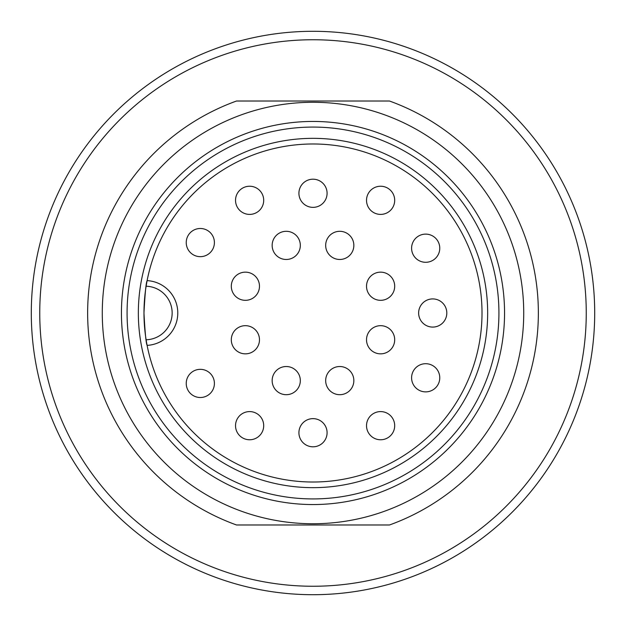 <?xml version="1.0" encoding="UTF-8"?>
<svg xmlns="http://www.w3.org/2000/svg" width="626" height="626" viewBox="0 0 626 626"><rect width="100%" height="100%" fill="white"/><g stroke="black" fill="none" stroke-linecap="round" stroke-linejoin="round"><path stroke-width="0.94" d="M121.444 313A191.556 191.556 0 0 1 408.778 147.11A191.556 191.556 0 0 1 408.778 478.89A191.556 191.556 0 0 1 121.444 313M236.503 524.979A225.36 225.36 0 0 1 236.503 101.021L389.497 101.021A225.36 225.36 0 0 1 389.497 524.979L236.503 524.979M102.281 313A210.719 210.719 0 0 0 518.132 361.225A210.719 210.719 0 0 0 384.528 114.793A210.719 210.719 0 0 0 102.281 313M138.346 313A174.654 174.654 0 0 1 400.327 161.743A174.654 174.654 0 0 1 400.327 464.257A174.654 174.654 0 0 1 138.346 313M127.078 313A185.922 185.922 0 0 0 405.961 474.015A185.922 185.922 0 0 0 405.961 151.985A185.922 185.922 0 0 0 127.078 313M143.98 313.368C145.036 332.789 146.077 343.455 147.11 345.372A32.419 32.419 0 0 0 177.784 313A32.419 32.419 0 0 0 147.11 280.628C146.069 282.569 145.029 293.234 143.98 312.632M146.327 341.053L146.116 339.777A169.02 169.02 0 0 0 405.147 454.687A169.02 169.02 0 0 0 405.147 171.313A169.02 169.02 0 0 0 146.116 286.223L146.953 281.457M146.116 286.223A169.02 169.02 0 0 0 146.116 339.777A26.785 26.785 0 0 0 172.15 313A26.785 26.785 0 0 0 146.116 286.223M31.3 313A281.7 281.7 0 0 1 453.85 69.04A281.7 281.7 0 0 1 453.85 556.96A281.7 281.7 0 0 1 31.3 313A281.7 281.7 0 0 1 453.85 69.04A281.7 281.7 0 0 1 453.85 556.96A281.7 281.7 0 0 1 31.3 313M432.722 260.408A14.085 14.085 0 0 1 413.481 255.251A14.085 14.085 0 0 1 418.637 236.01A14.085 14.085 0 0 1 437.879 241.166A14.085 14.085 0 0 1 432.722 260.408A14.085 14.085 0 0 1 412.448 253.029A14.085 14.085 0 0 1 423.231 234.335A14.085 14.085 0 0 1 439.765 248.209M261.817 432.722A14.085 14.085 0 0 1 242.575 437.879A14.085 14.085 0 0 1 237.418 418.637A14.085 14.085 0 0 1 256.66 413.481A14.085 14.085 0 0 1 261.817 432.722M274.039 373.565A14.085 14.085 0 0 1 293.281 368.409A14.085 14.085 0 0 1 298.438 387.65A14.085 14.085 0 0 1 279.196 392.807A14.085 14.085 0 0 1 274.039 373.565M327.085 432.722A14.085 14.085 0 0 1 313 446.808A14.085 14.085 0 0 1 298.915 432.722A14.085 14.085 0 0 1 313 418.637A14.085 14.085 0 0 1 327.085 432.722M327.562 387.65A14.085 14.085 0 0 1 332.719 368.409A14.085 14.085 0 0 1 351.961 373.565A14.085 14.085 0 0 1 346.804 392.807A14.085 14.085 0 0 1 327.562 387.65M392.807 418.637A14.085 14.085 0 0 1 387.65 437.879A14.085 14.085 0 0 1 368.409 432.722A14.085 14.085 0 0 1 373.565 413.481A14.085 14.085 0 0 1 392.807 418.637M432.722 365.592A14.085 14.085 0 0 1 437.879 384.834A14.085 14.085 0 0 1 418.637 389.99A14.085 14.085 0 0 1 413.481 370.748A14.085 14.085 0 0 1 432.722 365.592M432.722 298.915A14.085 14.085 0 0 1 446.808 313A14.085 14.085 0 0 1 432.722 327.085A14.085 14.085 0 0 1 418.637 313A14.085 14.085 0 0 1 432.722 298.915M373.565 351.961A14.085 14.085 0 0 1 368.409 332.719A14.085 14.085 0 0 1 387.65 327.562A14.085 14.085 0 0 1 392.807 346.804A14.085 14.085 0 0 1 373.565 351.961M385.984 299.259A14.085 14.085 0 0 1 367.587 291.614A14.085 14.085 0 0 1 375.232 273.218A14.085 14.085 0 0 1 393.629 280.863A14.085 14.085 0 0 1 385.984 299.259M368.409 193.278A14.085 14.085 0 0 1 387.65 188.121A14.085 14.085 0 0 1 392.807 207.362A14.085 14.085 0 0 1 373.565 212.519A14.085 14.085 0 0 1 368.409 193.278M351.961 252.435A14.085 14.085 0 0 1 332.719 257.591A14.085 14.085 0 0 1 327.562 238.35A14.085 14.085 0 0 1 346.804 233.193A14.085 14.085 0 0 1 351.961 252.435M298.915 193.278A14.085 14.085 0 0 1 313 179.192A14.085 14.085 0 0 1 327.085 193.278A14.085 14.085 0 0 1 313 207.362A14.085 14.085 0 0 1 298.915 193.278M298.438 238.35A14.085 14.085 0 0 1 293.281 257.591A14.085 14.085 0 0 1 274.039 252.435A14.085 14.085 0 0 1 279.196 233.193A14.085 14.085 0 0 1 298.438 238.35M237.418 207.362A14.085 14.085 0 0 1 242.575 188.121A14.085 14.085 0 0 1 261.817 193.278A14.085 14.085 0 0 1 256.66 212.519A14.085 14.085 0 0 1 237.418 207.362M252.435 274.039A14.085 14.085 0 0 1 257.591 293.281A14.085 14.085 0 0 1 238.35 298.438A14.085 14.085 0 0 1 233.193 279.196A14.085 14.085 0 0 1 252.435 274.039M238.35 327.562A14.085 14.085 0 0 1 257.591 332.719A14.085 14.085 0 0 1 252.435 351.961A14.085 14.085 0 0 1 233.193 346.804A14.085 14.085 0 0 1 238.35 327.562M207.362 395.624A14.085 14.085 0 0 1 188.121 390.467A14.085 14.085 0 0 1 193.278 371.226A14.085 14.085 0 0 1 212.519 376.382A14.085 14.085 0 0 1 207.362 395.624M193.278 254.774A14.085 14.085 0 0 1 188.121 235.532A14.085 14.085 0 0 1 207.362 230.376A14.085 14.085 0 0 1 212.519 249.617A14.085 14.085 0 0 1 193.278 254.774M39.751 313A273.249 273.249 0 0 0 449.625 549.644A273.249 273.249 0 0 0 449.625 76.356A273.249 273.249 0 0 0 39.751 313M147.11 280.628A32.419 32.419 0 0 1 177.784 313A32.419 32.419 0 0 1 147.11 345.372"/></g></svg>
